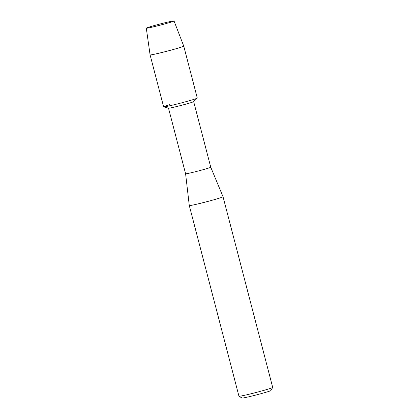 <?xml version="1.0" encoding="UTF-8"?>
<svg xmlns="http://www.w3.org/2000/svg" width="419" height="419" viewBox="0 0 419 419"><rect width="100%" height="100%" fill="white"/><g stroke="black" fill="none" stroke-linecap="round" stroke-linejoin="round"><path stroke-width="0.63" d="M162.719 24.485A14.33 0.576 -14.6 0 0 173.99 21.018A14.33 0.576 -14.6 0 0 157.612 24.642A14.33 0.576 -14.6 0 0 146.367 28.214A14.33 0.576 -14.6 0 0 162.719 24.485A14.33 0.576 -14.6 0 0 173.99 21.018A14.33 0.576 -14.6 0 0 174.032 20.95A14.33 0.576 -14.6 0 0 157.612 24.642A14.33 0.576 -14.6 0 0 146.299 28.173A14.33 0.576 -14.6 0 0 146.367 28.214A14.33 0.576 -14.6 0 0 162.719 24.485M163.672 106.85L168.548 108.186A12.999 0.524 -14.6 0 0 183.402 104.813A12.999 0.524 -14.6 0 0 193.646 101.649L197.249 98.104A17.394 0.697 -14.6 0 1 183.543 102.336A17.394 0.697 -14.6 0 0 197.281 98.046L183.752 46.116A17.394 0.697 -14.6 0 0 183.752 46.111A17.394 0.697 -14.6 0 1 170.014 50.406A17.394 0.697 -14.6 0 1 150.091 54.884A17.394 0.697 -14.6 0 0 150.091 54.884L163.614 106.814A17.394 0.697 -14.6 0 0 183.543 102.336A17.394 0.697 -14.6 0 1 163.672 106.85A17.394 0.697 -14.6 0 1 169.658 104.682M168.511 108.175L185.596 173.765A12.999 0.524 -14.6 0 0 185.596 173.765A12.999 0.524 -14.6 0 0 200.492 170.413A12.999 0.524 -14.6 0 0 210.752 167.207L223.034 196.741A17.436 0.702 -14.6 0 0 223.034 196.741L272.701 387.428A17.436 0.702 -14.6 0 1 272.696 387.455A17.436 0.702 -14.6 0 1 258.932 391.723A17.436 0.702 -14.6 0 1 238.977 396.238A17.436 0.702 -14.6 0 1 238.956 396.217L189.288 205.535A17.436 0.702 -14.6 0 0 189.288 205.535A17.436 0.702 -14.6 0 0 209.264 201.047A17.436 0.702 -14.6 0 0 223.034 196.747M238.977 396.238L242.067 398.05A14.901 0.597 -14.6 0 0 259.12 394.19A14.901 0.597 -14.6 0 0 270.884 390.545L272.696 387.455M193.672 101.623L210.752 167.207M185.596 173.759L189.283 205.535M174.032 20.95L183.752 46.111M146.299 28.173L150.091 54.879"/></g></svg>

